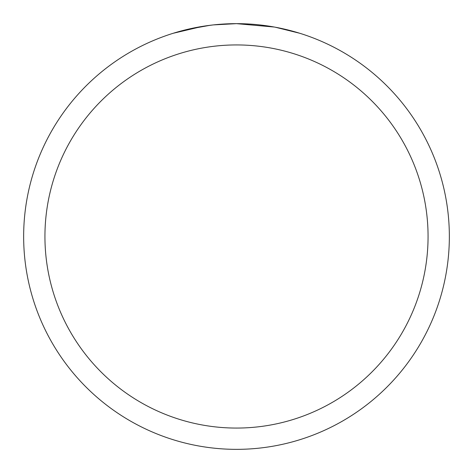 <?xml version="1.0" encoding="UTF-8"?>
<svg xmlns="http://www.w3.org/2000/svg" width="473" height="473" viewBox="0 0 473 473"><rect width="100%" height="100%" fill="white"/><g stroke="black" fill="none" stroke-linecap="round" stroke-linejoin="round"><path stroke-width="0.71" d="M274.31 27.038L236.5 23.65A212.85 212.85 0 0 1 449.35 236.5A212.85 212.85 0 0 1 236.5 449.35A212.85 212.85 0 0 1 23.65 236.5A212.85 212.85 0 0 1 236.5 23.65L213.494 24.898M275.316 27.221L299.752 33.264M236.5 44.935A191.565 191.565 0 0 1 428.065 236.5A191.565 191.565 0 0 1 236.5 428.065A191.565 191.565 0 0 1 44.935 236.5A191.565 191.565 0 0 1 236.5 44.935M212.495 25.01L204.46 26.074M173.26 33.264L202.533 26.376M215.682 24.673L219.206 24.354M219.998 24.289L221.323 24.194M223.357 24.058L226.934 23.869M232.19 23.691L236.5 23.65M187.539 29.356L209.9 25.323M220.897 24.224L222.074 24.141"/></g></svg>
